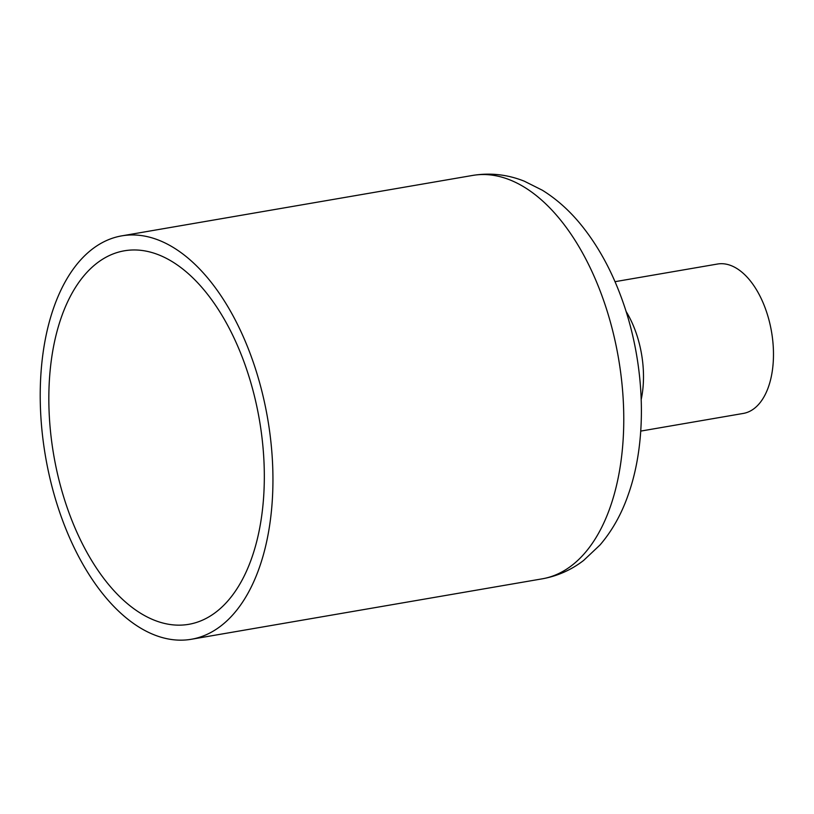 <?xml version="1.0" encoding="UTF-8"?>
<svg xmlns="http://www.w3.org/2000/svg" width="814" height="814" viewBox="0 0 814 814"><rect width="100%" height="100%" fill="white"/><g stroke="black" fill="none" stroke-linecap="round" stroke-linejoin="round"><path stroke-width="1.22" d="M640.74 431.094L743.243 413.441A75.804 41.728 -99.8 0 0 771.509 331.654A75.804 41.728 -99.8 0 0 717.51 264.031L615.008 281.685M641.218 399.399A75.804 41.728 -99.8 0 0 626.068 311.406M215.995 612.097A189.52 104.324 80.2 0 1 188.746 624.328A189.52 104.324 80.2 0 1 53.765 455.27A189.52 104.324 80.2 0 1 124.41 250.793A189.52 104.324 80.2 0 1 253.876 393.874A189.52 104.324 80.2 0 1 215.995 612.097M220.747 626.058A204.68 112.678 80.2 0 1 191.321 639.275A204.68 112.678 80.2 0 1 45.543 456.685A204.68 112.678 80.2 0 1 121.846 235.846A204.68 112.678 80.2 0 1 261.66 390.374A204.68 112.678 80.2 0 1 220.747 626.058M571.581 565.638A204.68 112.678 80.2 0 1 542.144 578.846C557.417 576.109 571.245 569.973 583.628 560.439L600.01 544.983C612.169 530.779 621.591 513.98 628.286 494.586C648.555 437.556 644.83 359.483 620.522 295.34C610.419 268.406 597.354 245.004 581.328 225.142C569.708 210.785 556.705 199.135 542.297 190.201L524.369 181.217C507.56 174.501 490.333 172.578 472.669 175.427A204.68 112.678 80.2 0 1 612.484 329.955A204.68 112.678 80.2 0 1 571.581 565.638M472.669 175.427L121.846 235.846M542.144 578.846L191.321 639.275"/></g></svg>
